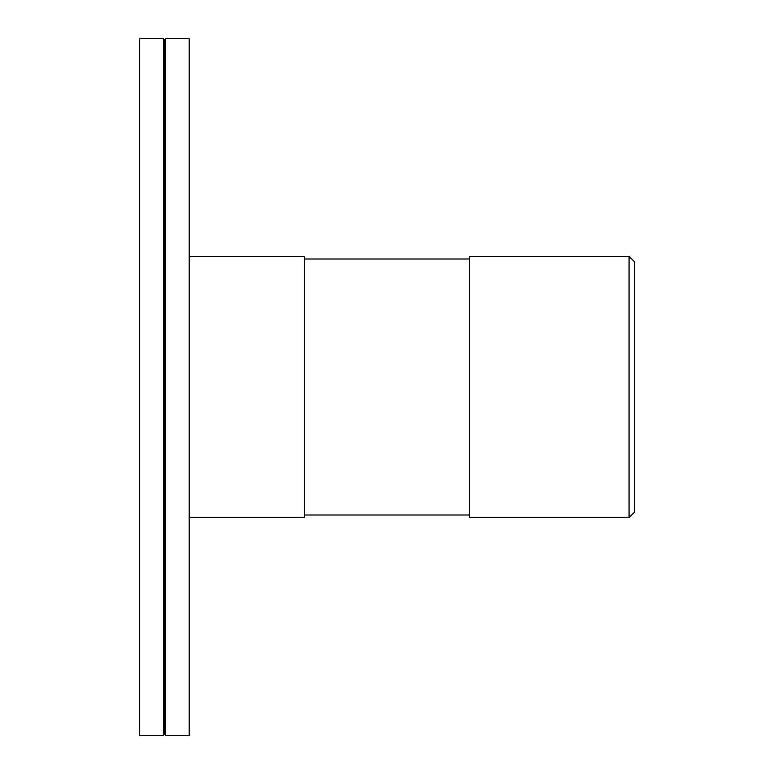 <?xml version="1.0" encoding="UTF-8"?>
<svg xmlns="http://www.w3.org/2000/svg" width="774" height="774" viewBox="0 0 774 774"><rect width="100%" height="100%" fill="white"/><g stroke="black" fill="none" stroke-linecap="round" stroke-linejoin="round"><path stroke-width="1.16" d="M189.166 517.613L304.569 517.613L304.569 256.387L189.166 256.387M469.431 259L304.569 259M469.431 256.387L469.431 517.613L629.069 517.613L629.069 256.387L469.431 256.387M629.069 517.613L634.293 512.388L634.293 261.612L629.069 256.387M139.707 38.7L139.707 735.3L163.391 735.3L163.391 38.7L139.707 38.7M163.391 735.3L164.436 734.255L164.436 39.745L163.391 38.7M164.436 39.745L165.481 38.7L165.481 735.3L189.166 735.3L189.166 38.7L165.481 38.7M469.431 515L304.569 515M164.436 734.255L165.481 735.3"/></g></svg>
